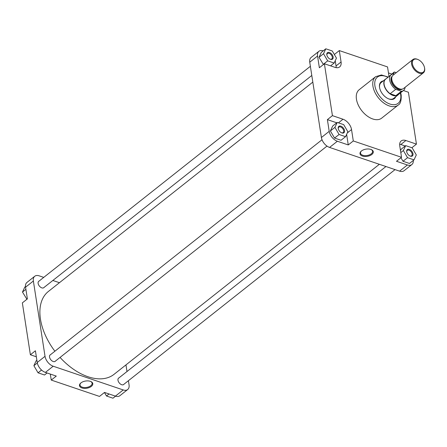 <?xml version="1.0" encoding="UTF-8"?>
<svg xmlns="http://www.w3.org/2000/svg" width="447" height="447" viewBox="0 0 447 447"><rect width="100%" height="100%" fill="white"/><g stroke="black" fill="none" stroke-linecap="round" stroke-linejoin="round"><path stroke-width="0.67" d="M379.352 164.295L114.024 374.346A52.869 32.033 -128.4 0 1 60.049 357.432M54.886 351.225A52.869 32.033 -128.4 0 1 40.448 319.085A52.869 32.033 -128.4 0 1 48.393 291.45L312.822 82.108M91.322 386.398A6.716 3.654 -8.8 0 1 82.108 388.013A6.716 3.654 -8.8 0 1 80.723 383.085A6.716 3.654 -8.8 0 1 80.963 382.889A6.716 3.654 -8.8 0 1 90.836 381.52A6.716 3.654 -8.8 0 1 91.322 386.398M80.941 382.906A6.113 3.325 171.2 0 0 80.024 385.074A6.113 3.325 171.2 0 0 84.287 387.538A6.113 3.325 171.2 0 0 90.78 385.739A6.113 3.325 171.2 0 0 92.104 383.208A6.113 3.325 171.2 0 0 90.573 381.414M123.948 384.241A4.084 2.475 -128.4 0 1 121.305 384.565A4.084 2.475 -128.4 0 1 118.014 380.414A4.084 2.475 -128.4 0 1 117.986 380.246A4.084 2.475 -128.4 0 1 118.936 377.911M55.489 361.042A4.084 2.475 -128.4 0 1 52.847 361.366A4.084 2.475 -128.4 0 1 49.561 357.214A4.084 2.475 -128.4 0 1 49.533 357.047A4.084 2.475 -128.4 0 1 50.483 354.711M44.091 287.404A4.084 2.475 -128.4 0 1 41.448 287.728A4.084 2.475 -128.4 0 1 38.163 283.577A4.084 2.475 -128.4 0 1 38.129 283.409A4.084 2.475 -128.4 0 1 39.079 281.074M27.384 298.898L25.568 287.186A9.08 5.504 -128.4 0 1 26.937 282.437L34.737 276.263A9.08 5.504 51.6 0 0 33.374 281.007L45.03 356.32A9.08 5.504 51.6 0 0 53.199 366.222L45.398 372.401A9.08 5.504 -128.4 0 1 37.23 362.495L35.414 350.778L30.379 354.767L22.35 302.882L27.384 298.898M115.41 396.126L123.21 389.946A9.08 5.504 51.6 0 0 127.68 389.538L119.88 395.712A9.08 5.504 -128.4 0 1 115.41 396.126L104.52 392.432L99.485 396.422L51.254 380.073L50.321 374.066M51.254 380.073L56.288 376.089L45.398 372.401M125.965 364.892L126.993 371.535M128.412 380.704L129.049 384.789A9.08 5.504 51.6 0 1 127.68 389.538M59.44 282.705L52.847 280.47M43.745 277.386L39.207 275.849A9.08 5.504 51.6 0 0 34.737 276.263M123.21 389.946L53.199 366.222M30.379 354.767L36.347 356.784M47.08 372.971L44.516 374.999L38.045 372.809L33.883 365.691L36.179 360.763L36.877 360.209M38.045 372.809L41.554 370.038M33.883 365.691L37.313 362.97M115.538 396.171L112.968 398.199L106.503 396.008L104.447 392.494M106.503 396.008L109.068 393.98M26.921 299.267L22.479 292.053L24.781 287.125L25.496 286.555M26.647 299.172L27.34 298.624M22.479 292.053L25.904 289.343M406.692 151.689A4.084 2.475 -128.4 0 1 409.318 149.365A4.084 2.475 -128.4 0 1 412.994 153.824A4.084 2.475 -128.4 0 1 410.005 156.003A4.084 2.475 -128.4 0 1 406.72 151.851A4.084 2.475 -128.4 0 1 406.692 151.689M409.798 155.902A3.481 2.106 51.6 0 0 411.626 155.785A3.481 2.106 51.6 0 0 412.151 153.964A3.481 2.106 51.6 0 0 410.123 150.768A3.481 2.106 51.6 0 0 407.306 150.326A3.481 2.106 51.6 0 0 406.77 152.081M338.234 128.49A4.084 2.475 -128.4 0 1 340.86 126.166A4.084 2.475 -128.4 0 1 344.536 130.625A4.084 2.475 -128.4 0 1 341.553 132.804A4.084 2.475 -128.4 0 1 338.262 128.652A4.084 2.475 -128.4 0 1 338.234 128.49M341.34 132.703A3.481 2.106 51.6 0 0 343.167 132.586A3.481 2.106 51.6 0 0 343.693 130.764A3.481 2.106 51.6 0 0 341.664 127.568A3.481 2.106 51.6 0 0 338.848 127.127A3.481 2.106 51.6 0 0 338.318 128.881M326.835 54.852A4.084 2.475 -128.4 0 1 329.461 52.528A4.084 2.475 -128.4 0 1 333.138 56.987A4.084 2.475 -128.4 0 1 330.149 59.166A4.084 2.475 -128.4 0 1 326.863 55.015A4.084 2.475 -128.4 0 1 326.835 54.852M329.942 59.065A3.481 2.106 51.6 0 0 331.769 58.948A3.481 2.106 51.6 0 0 332.294 57.127A3.481 2.106 51.6 0 0 330.266 53.931A3.481 2.106 51.6 0 0 327.45 53.489A3.481 2.106 51.6 0 0 326.913 55.244M361.461 150.974A6.716 3.654 -8.8 0 1 371.334 149.611A6.716 3.654 -8.8 0 1 371.82 154.489A6.716 3.654 -8.8 0 1 362.606 156.098A6.716 3.654 -8.8 0 1 361.221 151.175A6.716 3.654 -8.8 0 1 361.461 150.974M361.439 150.991A6.113 3.325 171.2 0 0 360.522 153.165A6.113 3.325 171.2 0 0 364.78 155.623A6.113 3.325 171.2 0 0 371.273 153.824A6.113 3.325 171.2 0 0 372.602 151.293A6.113 3.325 171.2 0 0 371.071 149.499M395.735 96.764A10.694 6.481 -128.4 0 1 388.214 98.686A10.694 6.481 -128.4 0 1 379.615 87.819A10.694 6.481 -128.4 0 1 379.542 87.394A10.694 6.481 -128.4 0 1 383.208 80.946M386.18 78.722A10.091 6.113 51.6 0 0 385.443 79.175L381.146 82.578A10.091 6.113 51.6 0 0 379.626 87.852A10.091 6.113 51.6 0 0 379.659 88.042M356.449 99.206A18.12 10.979 51.6 0 0 366.993 115.846A18.12 10.979 51.6 0 0 381.665 118.148L398.154 105.095A18.12 10.979 -128.4 0 1 383.481 102.793A18.12 10.979 -128.4 0 1 372.932 86.154A18.12 10.979 -128.4 0 1 375.659 76.683L359.17 89.73A18.12 10.979 51.6 0 0 356.449 99.206M391.712 74.029L388.465 72.934M396.26 72.671L394.276 72.001L389.51 76.085M323.254 50.829A9.08 5.504 51.6 0 0 318.912 51.288A9.08 5.504 51.6 0 0 317.549 56.031L319.359 67.748L324.393 63.765L334.976 67.346A9.482 5.744 51.6 0 0 339.642 66.916A9.482 5.744 51.6 0 0 341.067 61.96L339.307 50.578L387.538 66.927L389.019 76.476M336.122 67.642A9.482 5.744 51.6 0 0 336.032 65.944L335.228 60.736M325.818 48.801L323.516 53.729L327.685 60.848L334.155 63.038L336.451 58.11L332.289 50.992L325.818 48.801L321.287 52.383L318.99 57.317L323.427 64.53M336.759 122.802L327.394 119.628L329.204 131.345A9.08 5.504 51.6 0 0 337.373 141.246L348.263 144.94L346.626 134.374M337.222 122.439L332.691 126.02L330.389 130.954L334.557 138.073L341.022 140.263L345.553 136.676L347.855 131.748L343.687 124.629L337.222 122.439L334.92 127.367L339.083 134.486L345.553 136.676M405.211 146.001L400.825 144.515A9.482 5.744 51.6 0 0 399.679 144.219M411.871 147.733L416.442 144.118L405.859 140.531A9.482 5.744 51.6 0 0 401.194 140.961A9.482 5.744 51.6 0 0 399.769 145.918L401.529 157.299L396.495 161.283L407.385 164.977A9.08 5.504 51.6 0 0 411.855 164.563A9.08 5.504 51.6 0 0 413.296 160.445M400.953 157.752L403.01 161.272L409.48 163.462L414.006 159.875L416.308 154.947L412.145 147.828L405.675 145.638L403.373 150.566L407.541 157.685L414.006 159.875M405.675 145.638L401.143 149.22L400.495 150.617M388.013 98.591A10.091 6.113 51.6 0 0 393.667 98.401L397.964 94.999A10.091 6.113 51.6 0 0 398.579 94.384M317.549 56.031L309.743 62.211L321.404 137.52L329.204 131.345M309.743 62.211A9.08 5.504 -128.4 0 1 311.112 57.462L318.912 51.288M411.855 164.563L404.054 170.737A9.08 5.504 -128.4 0 1 399.584 171.151L407.385 164.977M337.373 141.246L329.568 147.426L399.584 171.151M329.568 147.426A9.08 5.504 -128.4 0 1 321.404 137.52M416.442 144.118L408.407 92.233L403.429 90.545M401.529 157.299L353.298 140.956L351.538 129.574A9.482 5.744 51.6 0 0 343.005 119.232L332.428 115.644L324.393 63.765M348.263 144.94L353.298 140.956M327.394 119.628L332.428 115.644M334.345 54.506L339.307 50.578M403.373 150.566L400.803 152.6M407.541 157.685L403.01 161.272M334.92 127.367L330.389 130.954M339.083 134.486L334.557 138.073M323.516 53.729L318.99 57.317M327.685 60.848L323.153 64.435M334.155 63.038L330.59 65.86M394.276 72.001L393.354 73.967M424.561 67.933A7.867 4.766 51.6 0 0 424.505 67.62A7.867 4.766 51.6 0 0 418.174 59.624A7.867 4.766 51.6 0 0 412.425 63.82A7.867 4.766 51.6 0 0 419.504 72.408A7.867 4.766 51.6 0 0 424.561 67.933M424.505 67.62L424.589 68.056A8.476 5.135 -128.4 0 1 424.65 68.391A8.476 5.135 -128.4 0 1 423.376 72.822A8.476 5.135 -128.4 0 1 416.515 71.743A8.476 5.135 -128.4 0 1 411.581 63.966A8.476 5.135 -128.4 0 1 412.855 59.535A8.476 5.135 -128.4 0 1 417.772 59.445L418.174 59.624M385.443 79.175A10.091 6.113 51.6 0 0 383.923 84.449A10.091 6.113 51.6 0 0 389.795 93.714A10.091 6.113 51.6 0 0 397.964 94.999M391.153 74.789L385.61 79.169A9.99 6.051 51.6 0 0 384.113 84.394A9.99 6.051 51.6 0 0 390.158 93.736L395.696 89.35A9.99 6.051 51.6 0 1 391.153 74.789A9.99 6.051 51.6 0 1 393.315 73.956L394.243 74.269M403.552 90.45A9.99 6.051 51.6 0 1 401.384 91.277L395.846 95.664A9.99 6.051 51.6 0 0 398.014 94.831L403.552 90.45A9.99 6.051 51.6 0 0 405.122 87.277M412.855 59.535L393.097 75.174A8.476 5.135 51.6 0 0 391.823 79.605A8.476 5.135 51.6 0 0 396.757 87.388A8.476 5.135 51.6 0 0 403.619 88.467L423.376 72.822M401.384 91.277L395.696 89.35M390.158 93.736A9.99 6.051 51.6 0 0 395.846 95.664L390.158 93.736M37.23 362.495L45.03 356.32M33.374 281.007L25.568 287.186M387.951 77.32A16.707 10.125 51.6 0 0 374.904 85.824A16.707 10.125 51.6 0 0 389.929 104.045A16.707 10.125 51.6 0 0 400.668 94.557A16.707 10.125 51.6 0 0 400.35 92.982M400.825 144.515L405.859 140.531M338.435 122.847L343.005 119.232M347.308 132.921L351.538 129.574M336.032 65.944L341.067 61.96M391.974 76.845A7.968 4.828 51.6 0 0 391.332 80.438A7.968 4.828 51.6 0 0 395.478 87.361A7.968 4.828 51.6 0 0 401.736 89.176M402.361 89.07A8.175 4.951 -128.4 0 1 395.757 87.947A8.175 4.951 -128.4 0 1 391.047 80.482A8.175 4.951 -128.4 0 1 392.215 76.258M54.88 361.522L327.003 146.091M49.874 355.192L322.019 139.743M398.154 105.095C400.423 103.955 401.434 100.603 401.183 95.038L400.674 92.725M388.275 77.063L381.436 74.956L375.659 76.683M123.338 384.722L395.047 169.614M118.326 378.391L385.945 166.53M43.482 287.885L311.794 75.465M38.476 281.554L310.374 66.296"/></g></svg>
